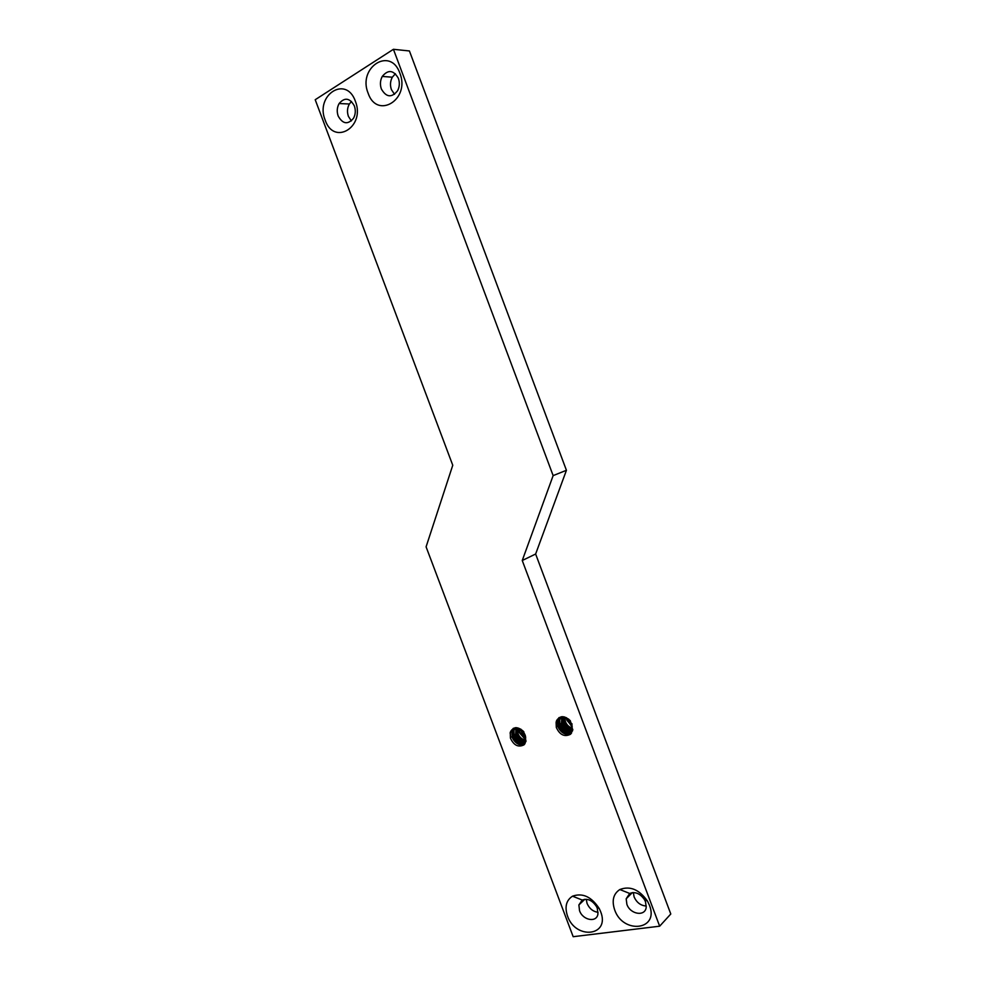 <?xml version="1.0" encoding="UTF-8"?>
<svg xmlns="http://www.w3.org/2000/svg" width="986" height="986" viewBox="0 0 986 986"><rect width="100%" height="100%" fill="white"/><g stroke="black" fill="none" stroke-linecap="round" stroke-linejoin="round"><path stroke-width="1.48" d="M559.456 718.104L557.669 721.382L557.99 726.522C563.302 734.767 567.899 735.507 571.781 728.716C573.605 720.076 559.456 712.841 556.289 721.407C559.506 715.454 564.177 715.22 570.327 720.717L572.706 730.084L570.549 734.25C564.596 737.183 559.875 734.977 556.4 727.643M553.146 475.609L522.247 560.504L535.632 554.021L566.432 470.297L553.146 475.609L393.426 49.3L409.424 50.964L566.432 470.297M535.632 554.021L670.788 913.997L659.659 926.199L573.174 936.7L426.088 546.836L452.759 465.256L315.212 99.722L393.426 49.3M659.659 926.199L522.247 560.504M556.289 721.407L556.412 727.631M513.558 728.95L511.882 731.895L512.153 737.195C517.108 745.145 521.458 745.983 525.23 739.697C527.214 731.304 513.386 723.761 510.354 732.241C513.361 726.46 517.823 726.263 523.739 731.637M523.726 731.649L526.019 741.127L524.071 744.812C518.414 747.635 513.891 745.465 510.514 738.304L510.267 732.992C512.363 723.379 527.572 730.564 525.439 739.549L525.218 739.697M510.354 732.241L510.082 733.128M649.404 905.123C659.572 930.316 622.918 934.58 614.611 909.733C611.64 900.538 613.378 893.809 619.837 889.532C629.992 885.65 639.199 889.471 647.42 900.994L649.404 905.123M600.622 911.594C610.544 936.17 575.639 940.225 567.492 915.982C564.534 906.873 566.21 900.28 572.509 896.188C582.615 892.613 591.538 896.742 599.266 908.599L600.622 911.594M399.885 73.223C410.521 99.611 377.022 119.898 368.123 93.189C357.388 67.615 390.456 46.046 399.885 73.223M355.367 101.213C365.744 126.923 333.909 146.187 325.195 120.169C314.731 95.235 346.148 74.751 355.367 101.213M510.428 738.033L510.28 732.992M523.246 743.037C518.759 744.874 515.136 742.877 512.375 737.047L512.116 731.723L513.694 728.888M556.301 727.335L556.116 722.479C557.99 712.434 573.975 719.139 571.991 728.568M569.698 732.376C564.953 734.41 561.133 732.401 558.212 726.362L557.891 721.21L559.592 718.042M524.269 744.603C518.919 745.786 514.778 743.148 511.845 736.702L511.414 736.998M524.835 743.888L521.619 743.851M521.36 743.789C517.588 742.668 514.889 739.981 513.262 735.729L512.745 729.96M525.02 743.604L522.26 743.617M522.112 743.592C518.217 742.532 515.407 739.82 513.681 735.445M512.917 729.246L513.176 728.432M523.159 742.52C519.425 741.386 516.726 738.711 515.074 734.484M513.349 728.925L513.546 728.235M514.224 735.778C516.479 740.917 519.745 743.099 523.997 742.31C520.029 741.287 517.219 738.576 515.53 734.188M525.945 741.447L525.119 741.299M524.86 741.238C521.163 740.042 518.513 737.368 516.91 733.239M524.909 740.806C521.384 739.562 518.858 736.936 517.342 732.931M525.267 739.438L518.735 731.982L518.081 728.753M525.316 739.007L519.141 731.711M525.255 737.171L520.214 729.702M519.141 731.698L518.55 728.9M525.107 736.431L520.855 730.108M520.842 729.135L520.965 729.874M521.052 730.256L525.045 736.172M518.932 729.048L519.462 732.167L525.341 738.526M517.28 728.555L517.65 733.424C519.166 737.331 521.656 739.574 525.119 740.166M516.27 727.668L515.949 728.297M515.888 728.432L515.801 734.681C517.749 739.278 520.682 741.521 524.626 741.398M515.358 727.705L514.729 728.481M514.655 728.58L513.743 730.651L513.977 735.926C516.307 741.152 519.622 743.321 523.899 742.421M515.284 727.717L513.644 728.851M521.261 730.934L524.934 735.766M525.341 738.28L519.696 732.019L519.166 729.147M517.86 733.264L517.49 728.605M524.7 741.262C520.818 741.287 517.921 739.044 516.035 734.521L516.072 728.432M516.134 728.284L516.418 727.668M525.168 739.993C521.791 739.327 519.363 737.084 517.872 733.276M514.211 735.766L513.965 730.503L514.828 728.543M514.902 728.432L515.468 727.693M513.792 728.79L515.21 727.73M570.808 733.966C565.126 735.433 560.701 732.783 557.571 726.029L557.164 726.325M571.375 733.276L567.665 733.35M567.344 733.276C563.413 732.142 560.615 729.406 558.951 725.055L558.372 719.583M571.56 732.992L568.38 733.128M568.183 733.091C564.078 732.043 561.133 729.27 559.345 724.772M558.532 718.769L558.84 717.759M569.07 731.994C565.188 730.836 562.402 728.112 560.701 723.798M558.951 718.449L559.222 717.525M569.994 731.809C565.841 730.799 562.895 728.025 561.145 723.502M572.484 730.971L571.03 730.786M570.709 730.7C566.851 729.48 564.115 726.756 562.488 722.553M572.583 730.638L571.892 730.54M571.744 730.515C567.616 729.541 564.67 726.781 562.907 722.245M571.695 729.172C568.183 727.816 565.705 725.191 564.263 721.284M571.781 728.777C568.454 727.323 566.075 724.735 564.645 721.025L564.017 717.697M571.818 726.633L566.05 718.449M568.614 719.053L569.193 720.47M571.017 723.034L572.102 724.007M566.334 717.635L566.395 718.338M566.432 718.646L571.757 726.201M564.658 716.995L564.584 717.611M564.559 717.845L565.077 721.456C566.42 725.018 568.675 727.237 571.855 728.136M563.277 716.723L563.08 717.34M563.031 717.512L563.326 722.726C565.015 726.941 567.763 729.246 571.572 729.628M562.131 716.686L561.761 717.364M561.7 717.5L561.539 723.983C563.647 728.876 566.827 731.131 571.067 730.774M561.244 716.822L560.59 717.611M560.516 717.709L559.481 720.137L559.765 725.24C562.254 730.712 565.779 732.881 570.352 731.772M560.751 717.562L559.555 718.005M566.827 720.224L571.707 725.893M571.868 727.927C568.762 726.953 566.58 724.747 565.311 721.308L564.768 717.907M572.817 729.381C568.651 729.591 565.557 727.311 563.536 722.578L563.216 717.537M571.14 730.651C566.938 730.909 563.807 728.629 561.761 723.823L561.872 717.488M561.934 717.352L562.279 716.674M570.45 731.649C565.915 732.672 562.427 730.478 559.999 725.092L559.691 719.977L560.677 717.66M559.691 717.944L561.28 716.773M645.497 901.783L646.212 907.169C645.386 916.869 630.227 914.515 626.874 904.285L626.184 898.801L629.709 893.464C635.157 891.406 640.074 893.452 644.45 899.577L645.497 901.783M633.332 892.564L634.109 896.927C636.709 902.621 640.764 905.653 646.286 906.023M597.282 908.266L597.947 913.862C596.937 922.995 582.775 920.443 579.534 910.657L578.881 904.963L582.258 900.045C587.681 898.16 592.45 900.366 596.555 906.676L597.282 908.266M586.276 899.269L587.052 903.41C589.381 908.648 593.054 911.606 598.071 912.297M398.393 78.35C399.848 82.639 399.601 86.756 397.629 90.687C391.701 98.008 386.278 97.441 381.372 89.011C379.869 84.611 380.165 80.421 382.248 76.44C388.151 69.353 393.537 69.981 398.393 78.35M395.386 73.74L392.317 77.191C390.246 81.135 389.938 85.277 391.417 89.627L394.536 94.323M354.356 105.921C355.835 110.284 355.564 114.388 353.53 118.234C347.898 124.889 342.783 124.15 338.186 116.052C336.67 111.603 336.99 107.425 339.122 103.53C344.718 97.096 349.796 97.885 354.356 105.921M351.509 101.459L349.364 103.998C347.245 107.856 346.924 111.985 348.415 116.385L351.361 120.921M629.709 893.464L619.837 889.532M644.45 899.577L647.42 900.994M626.184 898.801L632.285 892.638M582.258 900.045L572.509 896.188M596.555 906.676L599.266 908.599M578.881 904.963L584.809 899.281M382.248 76.44L392.317 77.191M339.122 103.53L349.364 103.998"/></g></svg>
